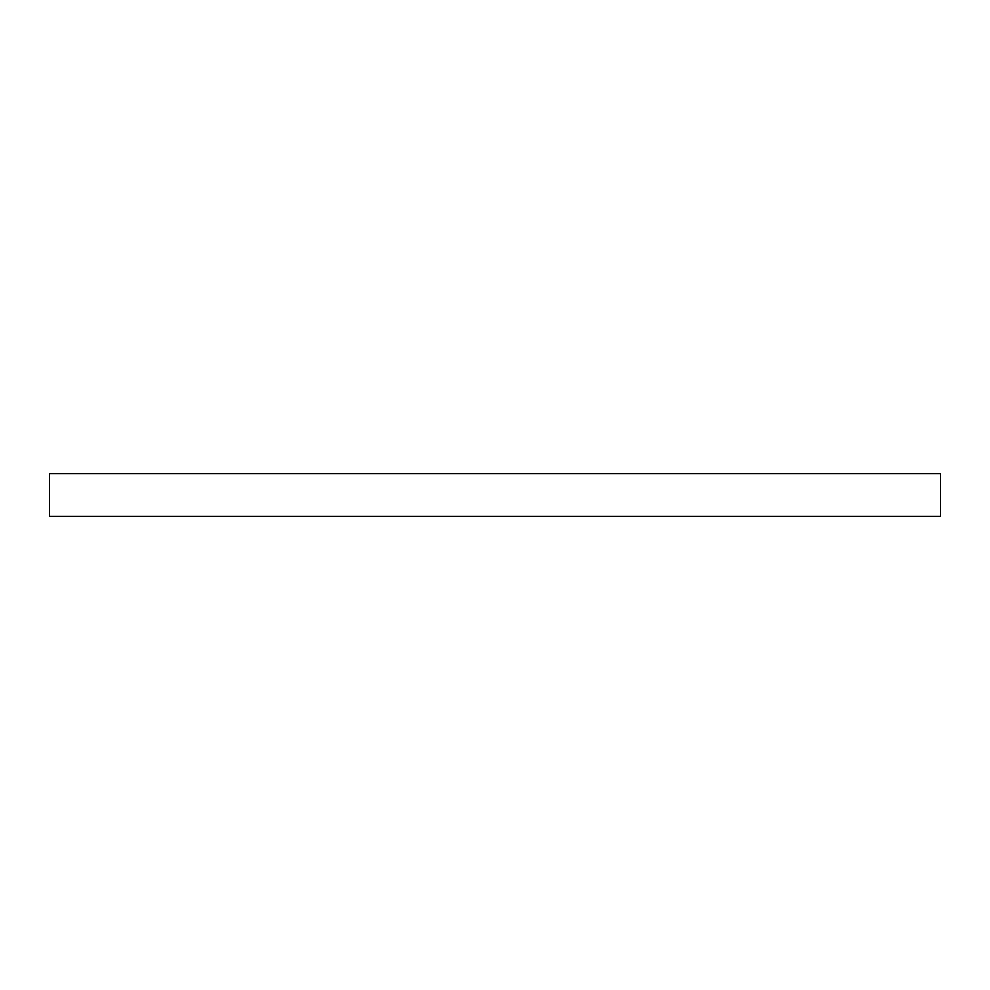 <?xml version="1.0" encoding="UTF-8"?>
<svg xmlns="http://www.w3.org/2000/svg" width="990" height="990" viewBox="0 0 990 990"><rect width="100%" height="100%" fill="white"/><g stroke="black" fill="none" stroke-linecap="round" stroke-linejoin="round"><path stroke-width="1.49" d="M940.5 473.616L940.5 516.384L49.5 516.384L49.5 473.616L940.5 473.616"/></g></svg>
